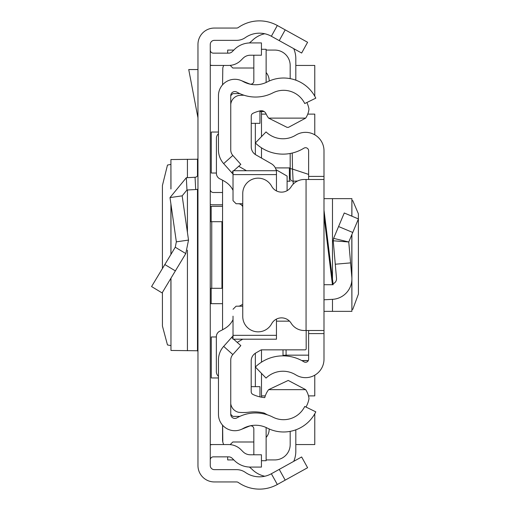 <?xml version="1.0" encoding="UTF-8"?>
<svg xmlns="http://www.w3.org/2000/svg" width="510" height="510" viewBox="0 0 510 510"><rect width="100%" height="100%" fill="white"/><g stroke="black" fill="none" stroke-linecap="round" stroke-linejoin="round"><path stroke-width="0.76" d="M162.422 292.383L162.435 326.081L167.478 344.938L170.914 345.608M162.422 268.553L162.422 185.512L167.478 165.061L170.914 164.392M170.971 188.885L170.914 159.528L170.914 189.031M170.971 159.547L197.478 159.235L197.963 158.559M285.198 29.861L307.6 42.279L301.639 53.034L279.238 40.615L285.198 29.861L277.325 25.5A36.886 36.886 0 0 0 238.342 27.508A3.073 3.073 0 0 1 236.589 28.056L214.359 28.056A16.396 16.396 0 0 0 197.963 44.453L197.963 465.547A16.396 16.396 0 0 0 214.359 481.944L236.589 481.944A3.073 3.073 0 0 1 238.342 482.492A36.886 36.886 0 0 0 277.325 484.5L285.198 480.139L279.238 469.385L301.639 456.966L307.6 467.721L285.198 480.139M279.238 40.615L271.365 36.255A24.588 24.588 0 0 0 245.38 37.593A15.37 15.37 0 0 1 236.589 40.354L214.359 40.354A4.099 4.099 0 0 0 210.26 44.453L210.26 465.547A4.099 4.099 0 0 0 214.359 469.646L236.589 469.646A15.37 15.37 0 0 1 245.38 472.407A24.588 24.588 0 0 0 271.365 473.745L279.238 469.385M210.26 206.333L222.558 206.333M222.558 303.667L210.26 303.667M210.26 189.427A3.073 3.073 0 0 0 213.333 192.499L222.558 192.499M210.26 204.484A15.37 15.37 0 0 0 213.333 204.797L222.558 204.797M210.26 288.303L222.558 288.303M210.26 221.697L211.746 221.697L211.746 288.303M221.939 288.303L221.939 221.697L222.558 221.697M221.939 221.697L211.746 221.697M210.26 50.076A3.073 3.073 0 0 0 213.333 53.148L228.633 53.148A5.125 5.125 0 0 0 232.254 51.65L234.377 49.527A22.542 22.542 0 0 1 250.314 42.923L261.439 42.923L261.439 55.22L250.314 55.22A10.245 10.245 0 0 0 243.072 58.223L240.949 60.346A17.416 17.416 0 0 1 228.633 65.446L213.333 65.446A15.37 15.37 0 0 1 210.26 65.133M210.26 459.924A3.073 3.073 0 0 1 213.333 456.852L228.633 456.852A5.125 5.125 0 0 1 232.254 458.35L234.377 460.473A22.542 22.542 0 0 0 250.314 467.077L261.439 467.077L261.439 454.78L250.314 454.78A10.245 10.245 0 0 1 243.072 451.777L240.949 449.654A17.416 17.416 0 0 0 228.633 444.554L213.333 444.554A15.37 15.37 0 0 0 210.26 444.867M197.963 189.255A15.37 15.37 0 0 1 195.693 189.541L186.966 190L182.166 195.846L169.996 197.593L186.322 177.722L195.056 177.263L195.693 189.541M197.963 174.197A3.073 3.073 0 0 1 195.056 177.263M169.996 197.593L176.352 241.836L188.522 240.083L182.166 195.846M176.352 241.836L175.261 247.229L185.793 253.572L188.522 240.083M175.261 247.229L151.572 286.563L162.103 292.912L185.793 253.572M197.963 69.545L188.732 69.545L197.963 117.842M197.963 351.441L197.478 350.765L170.971 350.453L170.971 278.186M170.914 278.281L170.971 350.453M222.558 425.174L222.558 439.773A10.245 10.245 0 0 0 222.8 441.991L222.641 425.264M222.558 180.202L222.558 329.779M223.743 65.446A10.245 10.245 0 0 0 222.8 68.008L222.558 84.826M216.355 336.97L211.287 336.97L211.287 377.955L218.458 377.955M218.458 132.045L211.287 132.045L211.287 173.03L216.412 173.03M210.26 65.446L213.333 65.446M295.819 65.446L314.772 65.446L314.772 96.211M314.772 413.788L314.772 444.554L295.819 444.554M213.333 444.554L210.26 444.554M261.49 395.887L265.283 395.887M308.474 395.887L314.772 395.887L314.772 375.181M314.772 134.818L314.772 114.112L307.747 114.112M266.195 114.112L261.49 114.112M223.743 444.554A10.245 10.245 0 0 1 222.8 441.991M264.766 476.244A25.615 25.615 0 0 1 251.883 469.117L249.422 467.058M295.819 429.828L295.819 451.216A25.615 25.615 0 0 1 293.728 461.352M261.49 136.635L261.49 111.556L264.174 111.556L259.953 111.556M295.819 80.172L295.819 58.784A25.615 25.615 0 0 0 293.728 48.648M264.766 33.756A25.615 25.615 0 0 0 251.883 40.883L249.422 42.942M230.756 95.67L230.756 149.978A8.198 8.198 0 0 0 232.834 155.435L223.667 163.627A20.489 20.489 0 0 1 218.458 149.978L218.458 95.67A16.396 16.396 0 0 1 242.945 81.415A25.615 25.615 0 0 0 267.246 81.944A35.859 35.859 0 0 1 315.798 98.156L304.744 103.543A23.568 23.568 0 0 0 272.837 92.89A37.912 37.912 0 0 1 236.876 92.106A4.099 4.099 0 0 0 230.756 95.67L232.802 93.623L239.84 93.623M239.84 416.377L232.802 416.377L230.756 414.33A4.099 4.099 0 0 0 236.876 417.894A37.912 37.912 0 0 1 272.837 417.11A23.568 23.568 0 0 0 304.744 406.457L315.798 411.844A35.859 35.859 0 0 1 267.246 428.056A25.615 25.615 0 0 0 242.945 428.585A16.396 16.396 0 0 1 218.458 414.33L218.458 360.022A20.489 20.489 0 0 1 223.667 346.373L231.655 337.422L233.025 338.646M255.344 353.251L255.344 386.663M255.344 123.337L255.344 154.524M269.178 428.974A12.807 12.807 0 0 1 266.131 437.478M230.176 444.624L232.802 441.991L253.833 441.991M227.677 456.852L227.677 459.924L233.829 459.924M266.131 459.924L274.813 459.924A15.37 15.37 0 0 0 290.184 444.554L290.184 431.371M261.49 397.201L261.49 373.365M261.49 362.176L261.49 349.854M287.104 190.67L287.104 176.084L276.044 169.696M261.49 158.068L261.49 147.823M290.184 78.629L290.184 65.446A15.37 15.37 0 0 0 274.813 50.076L266.131 50.076M233.829 50.076L227.677 50.076L227.677 53.148M230.176 65.376L232.802 68.008L253.833 68.008M266.131 72.522A12.807 12.807 0 0 1 269.178 81.026M287.104 181.235L290.184 181.235M275.336 167.911L289.393 167.911L289.393 181.235M290.184 167.911L289.393 167.911M351.9 309.487L352.754 309.379L358.428 294.047L358.371 213.766L352.754 200.621L351.9 200.513M323.997 319.655L323.997 311.355L351.9 311.355L351.823 280.653M323.997 206.894L323.997 210.19L333.177 284.714L332.437 284.714L323.997 216.189L323.997 299.784L332.482 299.338A20.489 20.489 0 0 0 351.823 277.096L350.587 262.886L335.274 264.225L333.234 240.79L333.617 238.368L333.234 240.79L348.764 241.976L333.617 238.368L344.256 212.989L358.428 218.937L352.754 232.471L338.576 226.529M308.626 179.488L308.626 176.409L323.997 176.409L323.997 333.591L308.626 333.591L308.626 330.512M308.626 333.591L308.626 359.212A3.073 3.073 0 0 1 303.934 361.826A39.767 39.767 0 0 0 255.363 367.022L266.041 378.082A24.397 24.397 0 0 1 295.838 374.888A18.443 18.443 0 0 0 323.997 359.212L323.997 333.591M323.997 176.409L323.997 150.788A18.443 18.443 0 0 0 295.838 135.112A24.397 24.397 0 0 1 266.041 131.918L255.363 142.978A39.767 39.767 0 0 0 303.934 148.174A3.073 3.073 0 0 1 308.626 150.788L308.626 176.409M323.997 179.488L306.064 179.488L306.064 330.512L323.997 330.512M306.064 330.512L304.228 330.512A15.37 15.37 0 0 1 291.146 323.219A11.271 11.271 0 0 0 271.639 323.78A15.37 15.37 0 0 1 242.747 316.474L242.747 193.526A15.37 15.37 0 0 1 271.639 186.22A11.271 11.271 0 0 0 291.146 186.781A15.37 15.37 0 0 1 304.228 179.488L306.064 179.488M350.587 262.886L348.764 241.976L352.754 232.471M333.055 283.726A5.125 5.125 0 0 0 336.511 278.428L335.274 264.225M332.437 284.714L323.997 284.714M323.997 198.645L351.9 198.645L351.823 216.163M283.012 349.854L283.012 355.865L283.012 355.368L286.084 355.158L286.084 355.986M308.626 359.212L308.626 355.158L286.084 355.158L286.084 349.854M292.243 153.045L292.51 169.071L308.626 174.407M297.559 181.005L293.256 181.203A3.073 3.06 180 0 1 290.184 178.143L290.184 153.478L290.184 178.143M290.184 168.574L292.51 169.071L293.256 184.091M233.65 339.201L240.828 345.614L232.834 354.565A8.198 8.198 0 0 0 230.756 360.022L230.756 414.33M223.667 163.627L233.025 174.108M231.655 172.578L233.025 171.354M233.733 170.722L240.828 164.386L232.834 155.435M233.025 335.892L231.655 337.422M240.994 80.472L249.607 83.952A3.073 3.073 0 0 0 253.833 81.103L253.833 55.22M266.067 82.512A15.37 15.37 0 0 0 266.131 81.103L266.131 49.285L261.439 49.285M240.994 429.528L249.607 426.048A3.073 3.073 0 0 1 253.833 428.897L253.833 454.78M261.439 460.715L266.131 460.715L266.131 428.897A15.37 15.37 0 0 0 266.067 427.488M259.322 111.04L259.953 111.04L259.953 123.337L251.245 123.337M230.762 403.742A5.125 5.125 0 0 0 230.756 404.079M251.194 386.663L259.953 386.663L259.953 396.888M306.88 102.504A26.641 26.641 0 0 1 308.983 109.153A20.655 20.655 0 0 1 305.675 118.122L288.475 127.341L287.092 127.373L268.604 118.122A23.109 23.109 0 0 1 266.01 113.724A5.106 5.106 0 0 0 260.266 110.823A33.787 33.787 0 0 0 253.005 113.296A3.073 3.073 0 0 0 251.245 116.076L251.245 146.855A9.225 9.225 0 0 0 255.886 154.861L271.307 163.691A10.245 10.245 0 0 1 276.292 170.722M267.329 414.821A57.005 57.005 0 0 0 264.078 413.03A42.317 42.317 0 0 0 248.81 412.207A44.37 44.37 0 0 1 238.527 412.271A10.187 10.187 0 0 1 230.756 403.659M233.025 335.331L276.458 335.331L276.458 339.201L233.025 339.201L233.025 316.155M218.458 133.709A6.146 6.146 0 0 0 216.412 138.293L216.412 173.323A6.146 6.146 0 0 0 219.969 178.902A47.13 47.13 0 0 1 225.701 182.064A20.489 20.489 0 0 1 233.025 190.345M238.151 203.732A5.125 5.125 0 0 1 241.778 205.237L242.747 205.237M238.151 306.191A5.125 5.125 0 0 0 241.702 304.763L242.747 304.763M233.025 319.636A20.489 20.489 0 0 1 225.694 327.924A47.13 47.13 0 0 1 219.925 331.098A6.146 6.146 0 0 0 216.355 336.676L216.355 371.682A6.146 6.146 0 0 0 218.458 376.31M276.458 335.331L276.458 319.088M236.098 306.191L242.747 306.191L236.098 306.191L233.025 309.27M236.098 203.732L242.747 203.732L236.098 203.732L233.025 200.659L233.025 193.768M233.025 200.659L233.025 170.722L276.458 170.722L276.458 174.598L233.025 174.598M276.458 190.912L276.458 174.598M306.172 330.512L306.172 348.834A1.026 1.026 -0 0 1 305.152 349.854L261.235 349.854L255.835 352.952A9.225 9.225 180 0 0 251.194 360.952L251.194 391.68A3.073 3.073 180 0 0 252.947 394.453A33.787 33.787 0 0 0 264.754 397.621A23.109 23.109 0 0 1 268.604 389.659L305.681 389.659A20.687 20.687 0 0 1 309.003 398.648A26.641 26.641 0 0 1 305.987 407.056M237.195 342.369L242.722 339.201M289.527 321.166L276.458 321.166M268.604 389.659L288.233 380.434L305.681 389.659M246.477 170.722L238.712 166.279M305.675 118.122L268.604 118.122M230.756 104.429A10.079 10.079 0 0 1 238.527 95.51A44.37 44.37 0 0 1 244.029 95.242M241.778 205.237L242.747 206.601M271.365 36.255L277.325 25.5M271.365 473.745L277.325 484.5M211.185 206.333L211.185 221.697M211.185 288.303L211.185 303.667M186.322 177.722L186.966 190M164.832 264.55L175.363 270.893M197.478 350.765L197.478 189.344M197.478 175.854L197.478 159.235M187.425 350.74L187.425 250.212M187.425 232.42L187.425 189.975M187.425 177.665L187.425 159.26M170.971 254.356L170.971 204.389M351.823 234.683L351.823 277.096M332.482 198.645L332.482 279.059M332.482 299.338L332.482 311.355M301.722 360.551L308.314 360.551M232.834 354.565L223.667 346.373M170.914 254.445L170.914 204.006M351.9 198.645L351.9 216.195M351.9 234.498L351.9 311.355M301.882 360.64L308.276 360.64"/></g></svg>
